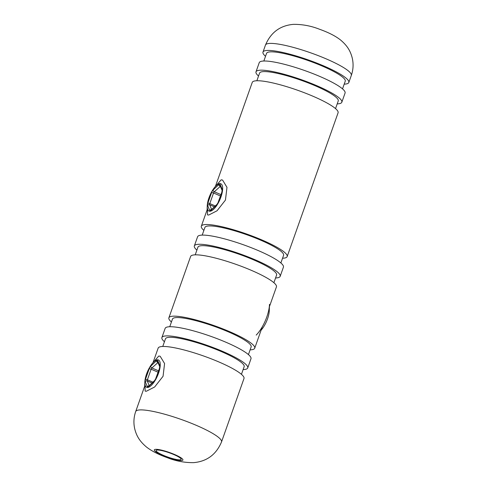 <?xml version="1.0" encoding="UTF-8"?>
<svg xmlns="http://www.w3.org/2000/svg" width="487" height="487" viewBox="0 0 487 487"><rect width="100%" height="100%" fill="white"/><g stroke="black" fill="none" stroke-linecap="round" stroke-linejoin="round"><path stroke-width="0.73" d="M215.631 186.217L221.183 179.806L222.577 180.062L226.979 187.331L225.457 200.066L217.044 210.78L208.698 215.047L207.529 214.889L207.444 208.996M153.228 362.419L158.78 356.015L160.18 356.271L164.582 363.533L163.06 376.274L154.647 386.988L146.301 391.256L145.132 391.098L145.047 385.205M157.271 450.043A13.277 2.258 -160.5 0 0 156.108 450.512A13.277 2.258 -160.5 0 0 165.525 456.203A13.277 2.258 -160.5 0 0 179.977 459.85A13.277 2.258 -160.5 0 0 181.14 459.381A13.277 2.258 -160.5 0 0 171.722 453.689A13.277 2.258 -160.5 0 0 157.271 450.043M265.525 56.285A45.528 7.749 19.5 0 1 262.98 52.097A45.528 7.749 19.5 0 1 266.979 50.471A45.528 7.749 19.5 0 1 316.52 62.981A45.528 7.749 19.5 0 1 348.814 82.492A45.528 7.749 19.5 0 1 344.814 84.117A45.528 7.749 19.5 0 1 344.206 84.148M263.851 61.015L266.559 53.363A41.736 7.104 19.5 0 1 270.224 51.878A41.736 7.104 19.5 0 1 315.631 63.34A41.736 7.104 19.5 0 1 345.234 81.226L342.525 88.877M258.536 76.021A45.528 7.749 19.5 0 1 255.992 71.832A45.528 7.749 19.5 0 1 259.991 70.207A45.528 7.749 19.5 0 1 309.531 82.717A45.528 7.749 19.5 0 1 341.825 102.227A45.528 7.749 19.5 0 1 337.826 103.853A45.528 7.749 19.5 0 1 337.217 103.877M255.992 71.832L259.236 62.671A45.528 7.749 19.5 0 1 263.236 61.045A45.528 7.749 19.5 0 1 312.776 73.555A45.528 7.749 19.5 0 1 345.07 93.066L341.825 102.227M256.862 80.751L259.571 73.099A41.736 7.104 19.5 0 1 263.236 71.613A41.736 7.104 19.5 0 1 308.642 83.076A41.736 7.104 19.5 0 1 338.246 100.961L335.537 108.613M203.876 230.375A45.528 7.749 19.5 0 1 201.332 226.187A45.528 7.749 19.5 0 1 205.331 224.562A45.528 7.749 19.5 0 1 254.865 237.072A45.528 7.749 19.5 0 1 287.166 256.582A45.528 7.749 19.5 0 1 283.166 258.207A45.528 7.749 19.5 0 1 282.557 258.238M215.4 186.46L252.248 82.406A45.528 7.749 19.5 0 1 256.247 80.781A45.528 7.749 19.5 0 1 305.781 93.291A45.528 7.749 19.5 0 1 338.081 112.801L287.166 256.582M202.202 235.105L204.911 227.453A41.736 7.104 19.5 0 1 208.576 225.968A41.736 7.104 19.5 0 1 253.983 237.431A41.736 7.104 19.5 0 1 283.586 255.316L280.877 262.968M196.888 250.111A45.528 7.749 19.5 0 1 194.343 245.923A45.528 7.749 19.5 0 1 198.343 244.297A45.528 7.749 19.5 0 1 247.877 256.807A45.528 7.749 19.5 0 1 280.177 276.318A45.528 7.749 19.5 0 1 276.178 277.943A45.528 7.749 19.5 0 1 275.569 277.974M194.343 245.923L197.588 236.761A45.528 7.749 19.5 0 1 201.588 235.136A45.528 7.749 19.5 0 1 251.122 247.646A45.528 7.749 19.5 0 1 283.422 267.156L280.177 276.318M195.214 254.841L197.923 247.189A41.736 7.104 19.5 0 1 201.588 245.704A41.736 7.104 19.5 0 1 246.994 257.166A41.736 7.104 19.5 0 1 276.598 275.052L273.889 282.704M171.43 321.998A45.528 7.749 19.5 0 1 168.886 317.816A45.528 7.749 19.5 0 1 172.885 316.191A45.528 7.749 19.5 0 1 222.419 328.701A45.528 7.749 19.5 0 1 254.719 348.211A45.528 7.749 19.5 0 1 250.72 349.83A45.528 7.749 19.5 0 1 250.105 349.861M168.886 317.816L190.6 256.497A45.528 7.749 19.5 0 1 194.599 254.871A45.528 7.749 19.5 0 1 244.133 267.381A45.528 7.749 19.5 0 1 276.433 286.892L269.25 307.163M169.75 326.734L172.465 319.082A41.736 7.104 19.5 0 1 176.13 317.591A41.736 7.104 19.5 0 1 221.536 329.06A41.736 7.104 19.5 0 1 251.14 346.945L248.431 354.597M164.442 341.734A45.528 7.749 19.5 0 1 161.897 337.552A45.528 7.749 19.5 0 1 165.897 335.927A45.528 7.749 19.5 0 1 215.431 348.436A45.528 7.749 19.5 0 1 247.731 367.947A45.528 7.749 19.5 0 1 243.731 369.566A45.528 7.749 19.5 0 1 243.116 369.596M161.897 337.552L165.142 328.39A45.528 7.749 19.5 0 1 169.141 326.765A45.528 7.749 19.5 0 1 218.675 339.269A45.528 7.749 19.5 0 1 250.975 358.779L247.731 367.947M162.761 346.47L165.477 338.818A41.736 7.104 19.5 0 1 169.141 337.327A41.736 7.104 19.5 0 1 214.548 348.795A41.736 7.104 19.5 0 1 244.151 366.681L241.442 374.333M153.003 362.663L158.153 348.12A45.528 7.749 19.5 0 1 162.153 346.501A45.528 7.749 19.5 0 1 211.687 359.004A45.528 7.749 19.5 0 1 243.987 378.515L221.524 441.952A45.528 7.749 19.5 0 0 189.224 422.442A45.528 7.749 19.5 0 0 139.69 409.932A45.528 7.749 19.5 0 0 135.69 411.558L145.077 385.053M269.414 306.713L269.293 310.59A14.878 5.418 113.4 0 1 261.117 330.143M256.205 335.086A22.761 8.291 -66.6 0 0 269.488 304.357M207.718 209.587A14.878 5.418 -66.6 0 0 217.665 204.01A14.878 5.418 -66.6 0 0 222.163 185.267A14.878 5.418 -66.6 0 0 215.911 185.931A14.878 5.418 -66.6 0 0 207.231 206.013A14.878 5.418 -66.6 0 0 207.718 209.587M145.321 385.795A14.878 5.418 -66.6 0 0 155.268 380.213A14.878 5.418 -66.6 0 0 159.766 361.476A14.878 5.418 -66.6 0 0 153.515 362.133A14.878 5.418 -66.6 0 0 144.828 382.222A14.878 5.418 -66.6 0 0 145.321 385.795M265.476 45.047C270.845 32.398 280.177 25.494 293.484 24.35C302.445 24.283 311.138 25.921 319.563 29.263C328.676 32.519 335.72 36.135 340.693 40.117C347.888 46.222 350.524 51.525 352.229 57.965C353.605 63.87 353.3 69.696 351.31 75.442A45.528 7.749 -160.5 0 0 319.015 55.932A45.528 7.749 -160.5 0 0 269.475 43.428A45.528 7.749 -160.5 0 0 265.476 45.047L262.98 52.097M181.596 460.556A15.176 2.581 -160.5 0 0 174.711 454.56A15.176 2.581 -160.5 0 0 155.651 449.337A15.176 2.581 -160.5 0 0 162.53 455.333A15.176 2.581 -160.5 0 0 181.596 460.556M216.77 204.869L210.938 210.414A1.516 1.071 46.5 0 1 211.188 209.873L217.019 204.327A1.516 1.071 46.5 0 0 216.77 204.869A3.038 1.108 -66.6 0 0 218.243 202.385L221.993 191.805A3.038 1.108 -66.6 0 0 222.249 189.406L220.161 184.366A3.038 1.108 -66.6 0 0 218.943 184.445L213.111 189.991A3.038 1.108 -66.6 0 0 211.638 192.468L213.543 192.992L209.8 203.572L215.309 205.952M211.37 209.702A1.516 1.333 157.5 0 0 209.72 210.487A3.038 1.108 -66.6 0 0 210.938 210.414M209.72 210.487L207.632 205.453A3.038 1.108 -66.6 0 1 207.888 203.049L211.638 192.468M220.398 186.332L214.28 191.75L220.885 194.605M214.402 206.817L209.672 204.771L211.614 209.471M220.404 195.957L213.543 192.992A1.516 0.554 113.4 0 1 214.28 191.75A1.516 1.071 46.5 0 1 213.111 189.991M207.632 205.453A1.516 1.333 157.5 0 1 209.672 204.771A1.516 0.554 113.4 0 1 209.8 203.572L207.888 203.049M218.943 184.445A1.516 1.071 46.5 0 0 220.112 186.211A1.516 0.554 113.4 0 1 220.288 186.071M220.161 184.366A1.516 1.333 157.5 0 0 220.057 185.51L222.121 190.502A1.516 1.333 157.5 0 1 222.249 189.406M217.019 204.327L218.243 202.385M221.993 191.805L218.109 202.44M154.373 381.071L148.541 386.617A1.516 1.071 46.5 0 1 148.791 386.075L154.623 380.536A1.516 1.071 46.5 0 0 154.373 381.071A3.038 1.108 -66.6 0 0 155.846 378.594L159.596 368.014A3.038 1.108 -66.6 0 0 159.846 365.609L157.764 360.575A3.038 1.108 -66.6 0 0 156.546 360.654L150.714 366.194A3.038 1.108 -66.6 0 0 149.241 368.677L151.147 369.195L147.397 379.775L152.912 382.161M148.967 385.911A1.516 1.333 157.5 0 0 147.324 386.696A3.038 1.108 -66.6 0 0 148.541 386.617M147.324 386.696L145.236 381.656A3.038 1.108 -66.6 0 1 145.491 379.257L149.241 368.677M158.001 362.535L151.883 367.959L158.488 370.814M152.005 383.026L147.269 380.98L149.217 385.674M158.007 372.165L151.147 369.195A1.516 0.554 113.4 0 1 151.883 367.959A1.516 1.071 46.5 0 1 150.714 366.194M145.236 381.656A1.516 1.333 157.5 0 1 147.269 380.98A1.516 0.554 113.4 0 1 147.397 379.775L145.491 379.257M156.546 360.654A1.516 1.071 46.5 0 0 157.715 362.413A1.516 0.554 113.4 0 1 157.891 362.273M157.764 360.575A1.516 1.333 157.5 0 0 157.66 361.713L159.724 366.705A1.516 1.333 157.5 0 1 159.846 365.609M154.623 380.536L155.846 378.594M159.596 368.014L155.712 378.649M135.69 411.558C133.7 417.304 133.395 423.13 134.771 429.041C136.47 435.481 139.136 440.832 146.398 446.956C151.433 450.95 158.518 454.572 167.662 457.817C175.947 461.098 184.567 462.711 193.516 462.65C206.823 461.506 216.161 454.602 221.524 441.952M348.814 82.492L351.31 75.442M254.719 348.211L262.304 326.783M201.332 226.187L207.474 208.844M207.231 206.013L207.097 210.128M222.139 190.545L221.859 191.86M144.828 382.222L144.7 386.337M159.742 366.754L159.462 368.069"/></g></svg>
